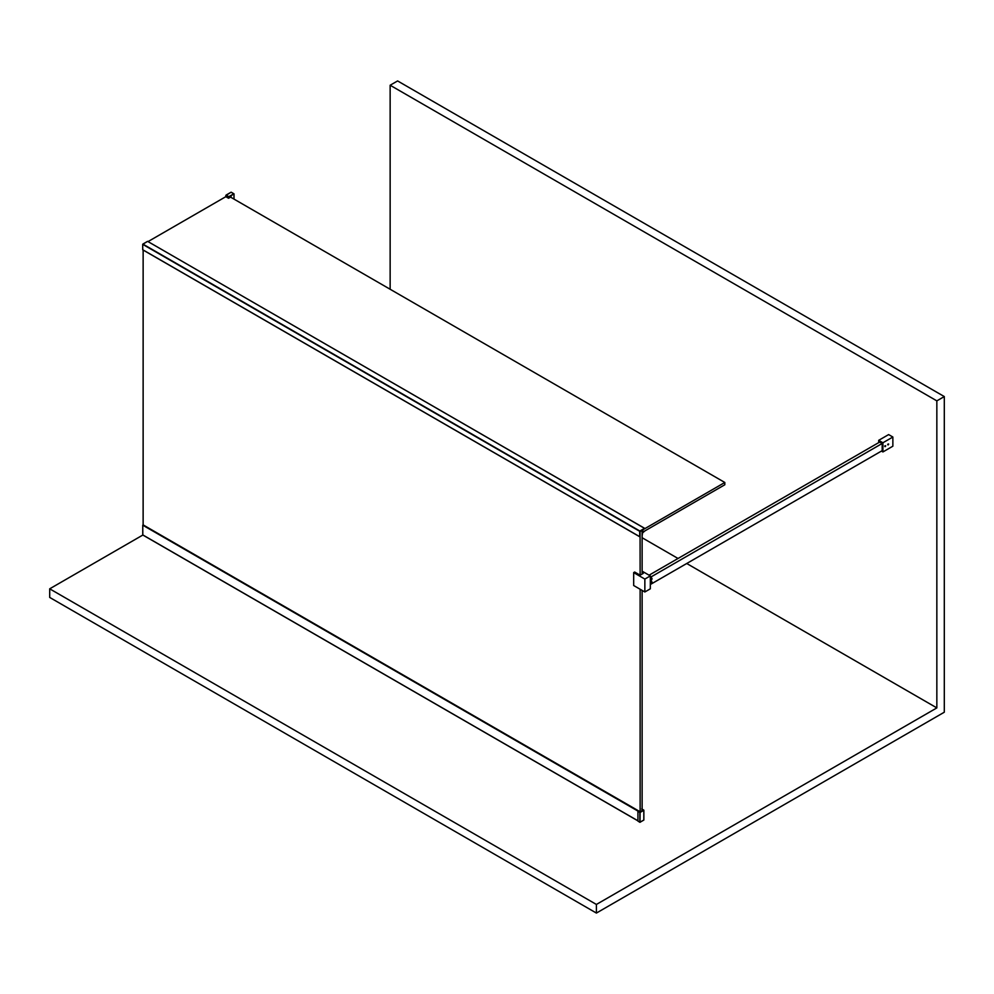 <?xml version="1.0" encoding="UTF-8"?>
<svg xmlns="http://www.w3.org/2000/svg" width="994" height="994" viewBox="0 0 994 994"><rect width="100%" height="100%" fill="white"/><g stroke="black" fill="none" stroke-linecap="round" stroke-linejoin="round"><path stroke-width="1.49" d="M892.861 446.207L892.861 437.025L882.92 442.765L878.696 440.33L878.696 442.628L878.696 440.33L888.636 434.589L892.861 437.025L892.861 446.207L882.92 451.947L892.861 446.207M888.636 434.589L878.696 440.33L882.92 442.765L892.861 437.025L888.636 434.589M881.429 451.09L882.92 451.947L882.92 442.765L882.92 451.947L881.429 451.09M879.441 442.193L882.175 443.2L882.175 450.655L882.175 443.2L879.441 442.193M888.549 444.107L887.853 444.852L888.549 444.107M885.567 445.834L884.871 446.567L885.567 445.834M882.175 443.486L650.324 577.34L882.175 443.486M650.324 584.522L882.175 450.655L650.324 584.522M879.938 441.908L649.082 575.191L879.938 441.908M642.124 572.755L643.242 573.401L640.136 575.191L634.669 572.035L633.675 572.606L644.857 579.067L644.857 591.977L633.675 585.516L633.675 572.606L644.857 579.067L650.324 575.911L650.324 588.821L650.324 575.911L642.124 571.177L650.324 575.911L644.857 579.067L644.857 591.977L650.324 588.821L644.857 591.977L633.675 585.516L633.675 572.606L634.669 572.035L640.136 575.191L640.074 531.542L640.136 575.191L643.242 573.401L642.124 572.755M651.989 578.732A1.404 0.808 120 0 0 650.324 578.856A1.404 0.808 -60 0 1 651.343 580.198A1.404 0.808 -60 0 1 650.324 580.546A1.404 0.808 -60 0 0 650.995 580.459A2.286 1.317 -120 0 0 651.269 580.036L651.269 580.036A2.286 1.317 60 0 1 650.995 580.459M651.492 579.278L651.157 580.098L650.672 579.427M650.324 578.098A1.404 0.808 -60 0 1 651.455 578.023A1.404 0.808 120 0 0 650.324 578.098M651.145 579.738L651.269 578.881A2.286 1.317 60 0 0 650.995 578.16A2.286 1.317 60 0 1 651.269 578.881L651.182 579.08M651.989 582.186A1.404 0.808 120 0 0 650.324 582.31A1.404 0.808 -60 0 1 651.343 583.64A1.404 0.808 -60 0 1 650.324 583.987A1.404 0.808 -60 0 0 650.995 583.9A2.286 1.317 -120 0 0 651.269 583.478L651.269 583.478A2.286 1.317 60 0 1 650.995 583.9M651.492 582.72L651.269 582.322A2.286 1.317 60 0 0 650.995 581.602A2.286 1.317 60 0 1 651.269 582.322L651.182 582.521M650.324 581.54A1.404 0.808 -60 0 1 651.455 581.465A1.404 0.808 120 0 0 650.324 581.54M884.722 445.995L885.666 445.772L885.157 446.654L884.722 445.995L885.592 446.144L884.722 445.995M885.132 446.492L885.48 445.697L885.132 446.492M887.704 444.268L888.648 444.045L888.139 444.939L887.704 444.268L888.574 444.417L887.704 444.268M888.114 444.765L888.462 443.97L888.114 444.765M642.124 530.423L640.136 531.579L642.124 530.423L642.124 574.047L642.124 530.423M642.124 810.632L642.124 590.399L642.124 810.632M143.124 524.857L143.136 250.053L143.136 524.894L640.124 811.8L640.136 589.256L640.136 811.775L142.887 524.981L640.136 811.837M639.701 536.673L639.701 531.293L142.863 244.077L639.863 531.02L639.701 536.673L142.701 249.73L142.701 244.35L639.701 531.293L644.522 528.323L147.621 241.368L644.522 528.323L642.559 529.976L642.559 532.237L644.659 531.131L642.559 532.237L642.559 529.976L644.621 528.311L639.863 531.02L142.863 244.077L147.522 241.38L142.701 244.35L142.751 249.829L639.701 536.673L142.85 249.817M640.074 536.35L640.074 531.467L642.149 530.162L642.199 535.381L642.062 530.175L640.074 531.467L640.074 536.35M642.186 535.356L642.559 532.896L642.199 535.381M644.621 531.131L642.559 532.896L644.659 531.131M642.807 529.814L642.807 532.113L724.812 484.761L724.812 482.475L642.807 529.814L642.807 532.113L724.812 484.761L724.812 482.475L230.546 197.11L724.812 482.475L642.807 529.814M148.019 241.604L226.073 196.539L148.019 241.604M226.073 196.824L226.222 196.166L228.558 197.682L231.043 196.253L228.558 197.682L226.073 196.253L228.558 198.253L226.073 196.824M231.043 197.396L231.043 196.253L231.043 197.396L231.043 196.253L228.806 197.545L231.043 196.253L231.043 197.396M230.546 197.11L228.558 198.253L230.546 197.11M228.558 197.396L225.824 195.818L228.558 197.396L233.95 193.793L234.025 199.123L234.025 193.954L231.043 192.227L233.776 193.805L228.806 196.675L226.073 195.097L225.824 195.818L228.558 197.396L226.073 195.967M226.073 195.097L231.043 192.227L225.824 195.532L228.558 197.11L226.073 195.097M643.118 810.197L642.124 809.563M642.994 810.122L642.124 809.849L642.994 810.122M637.924 820.783L142.763 534.909L142.763 525.192L640.086 811.8L142.763 525.192L142.813 535.008L637.924 820.783L142.925 534.996M49.7 597.431L596.4 913.064L944.3 712.213L944.3 396.569L397.6 80.936L390.145 85.235L390.145 289.254L390.145 85.235L936.845 400.868L936.845 707.902L596.4 904.453L596.4 913.064L49.7 597.431L49.7 588.821L596.4 904.453L49.7 588.821L142.863 535.033L49.7 588.821L49.7 597.431M944.3 396.569L936.845 400.868L390.145 85.235L397.6 80.936L944.3 396.569L936.845 400.868L936.845 707.902L686.73 563.499L936.845 707.902L596.4 904.453L596.4 913.064L944.3 712.213L944.3 396.569M642.124 537.742L678.032 558.479L642.124 537.742M637.962 821.106L639.875 822.299L637.924 821.032L637.924 811.278L639.763 811.986L643.242 809.986L642.124 809.34L643.242 809.986L639.763 811.986L637.924 811.278L640.086 812.458L638.049 811.054L640.086 812.458L643.814 810.172L643.814 820.075L639.838 822.212L639.838 812.458L639.838 822.212L637.924 821.032L637.924 811.278L639.838 812.458L640.049 822.299L640.086 812.458L643.814 810.309L643.814 820.075L640.086 822.212L643.69 820.137M640.086 822.212L643.864 820L643.864 810.247L642.124 809.265L643.801 810.172M142.763 525.192L637.986 811.104L142.763 525.192M643.69 810.098L639.962 812.247L643.69 810.098M651.94 579.167L651.343 580.198M651.94 582.608L651.343 583.64M147.621 241.368L644.621 528.311M142.751 249.829L639.751 536.772M228.632 197.557L225.899 195.98M231.217 192.215L233.95 193.793M142.813 535.008L637.924 820.858M641.714 808.979L643.764 810.085"/></g></svg>
